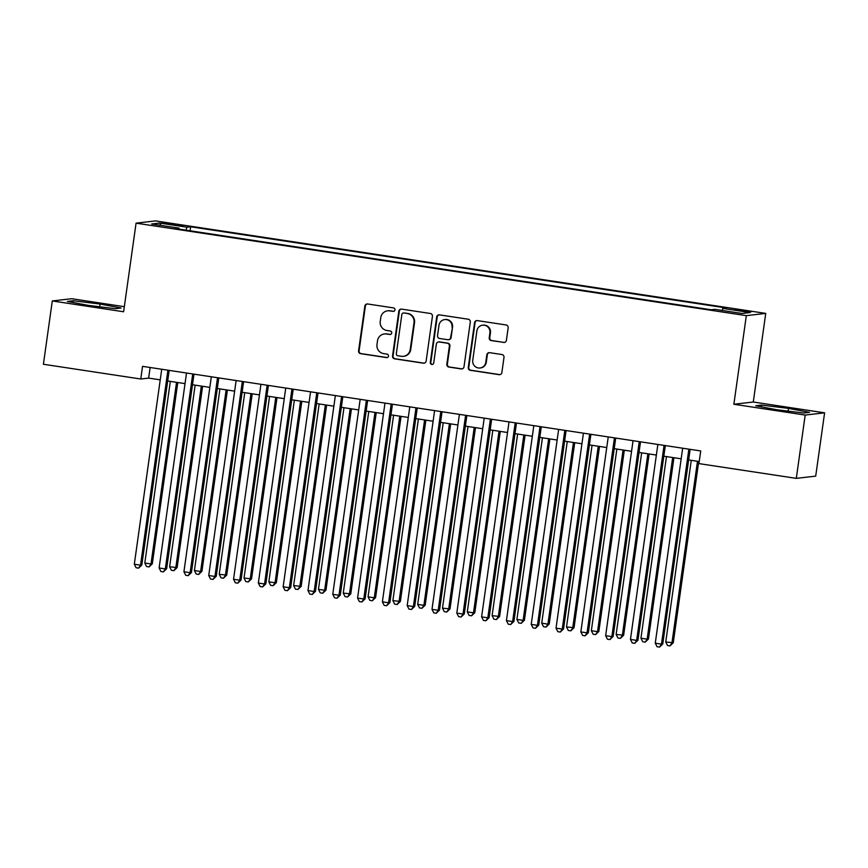 <?xml version="1.0" encoding="UTF-8"?>
<svg xmlns="http://www.w3.org/2000/svg" width="868" height="868" viewBox="0 0 868 868"><rect width="100%" height="100%" fill="white"/><g stroke="black" fill="none" stroke-linecap="round" stroke-linejoin="round"><path stroke-width="1.3" d="M394.973 309.898A1.758 1.725 -96.6 0 0 393.508 307.901L367.641 303.974A2.517 2.463 -96.6 0 0 364.853 306.089L358.571 350.824A2.517 2.463 -96.6 0 0 360.654 353.677L386.531 357.605A1.758 1.725 -96.6 0 0 388.473 356.119A1.758 1.725 -96.6 0 0 387.019 354.122L383.667 353.612A8.04 7.866 -96.6 0 1 376.994 344.477L377.515 340.755A8.04 7.866 -96.6 0 1 386.423 333.985L389.775 334.484A1.758 1.725 -96.6 0 0 391.728 333.008A1.758 1.725 -96.6 0 0 390.264 331.012L386.911 330.502A8.04 7.866 -96.6 0 1 380.238 321.366L380.77 317.645A8.04 7.866 -96.6 0 1 389.678 310.863L393.02 311.373A1.758 1.725 -96.6 0 0 394.973 309.898M744.581 310.549L734.784 309.594L741.218 310.928L751.015 311.883L744.581 310.549M503.603 342.48A2.517 2.463 -96.6 0 0 506.391 340.364L508.16 327.811A2.517 2.463 -96.6 0 0 506.066 324.957L477.335 320.607A2.517 2.463 -96.6 0 0 474.557 322.722L468.264 367.457A2.517 2.463 -96.6 0 0 470.347 370.31L499.089 374.661A2.517 2.463 -96.6 0 0 501.867 372.546L503.993 357.388A2.517 2.463 -96.6 0 0 501.91 354.535L489.617 352.668A2.517 2.463 -96.6 0 0 486.829 354.784L485.776 362.303A6.727 6.575 -96.6 0 1 480.037 367.989A6.727 6.575 -96.6 0 1 472.745 360.329L476.89 330.882A6.727 6.575 -96.6 0 1 482.63 325.185A6.727 6.575 -96.6 0 1 489.91 332.856L489.226 337.76A2.517 2.463 -96.6 0 0 491.31 340.614L504.134 342.415A2.517 2.463 -96.6 0 0 504.503 342.448M733.872 404.26L805.189 415.067L796.303 478.366L815.703 476.131L824.6 412.832L753.283 402.014L765.739 313.402L746.328 315.648L733.872 404.26L753.283 402.014M124.33 306.686L71.697 298.711L52.297 300.957L123.614 311.764L136.07 223.152L746.328 315.648M52.297 300.957L43.4 364.256L140.768 379.012L148.634 378.101L160.222 379.858M796.303 478.366L698.935 463.61L700.715 450.948L142.547 366.35L140.768 379.012M432.427 316.332A2.517 2.463 -96.6 0 0 430.344 313.478L401.613 309.127A2.517 2.463 -96.6 0 0 398.824 311.243L392.542 355.978A2.517 2.463 -96.6 0 0 394.625 358.831L423.356 363.182A2.517 2.463 -96.6 0 0 426.145 361.066L432.427 316.332M439.468 314.867L468.21 319.218A2.517 2.463 -96.6 0 1 470.293 322.071L464 366.806A2.517 2.463 -96.6 0 1 461.223 368.922L448.919 367.055A2.517 2.463 -96.6 0 1 446.836 364.202L449.385 346.061A2.517 2.463 -96.6 0 0 447.302 343.207L439.143 341.97A2.517 2.463 -96.6 0 0 436.354 344.086L433.707 362.976A1.758 1.725 -96.6 0 1 432.199 364.462A1.758 1.725 -96.6 0 1 430.3 362.455L436.691 316.983A2.517 2.463 -96.6 0 1 439.468 314.867M167.98 224.031L182.92 225.778L171.235 223.651L161.741 222.74L167.98 224.031M765.739 313.402L155.481 220.906L136.07 223.152M722.122 310.451L722.805 308.422L726.473 307.999L190.645 226.776L186.967 227.21L185.969 230.161M722.805 308.422L750.093 312.556L742.118 313.478L714.831 309.344L711.163 309.767L175.325 228.555L179.003 228.121L151.716 223.987L159.679 223.065L186.967 227.21M805.189 415.067L824.6 412.832M167.687 380.987L185.036 383.613M192.501 384.752L209.839 387.378M217.304 388.506L234.642 391.142M242.107 392.271L259.456 394.897M266.921 396.025L284.259 398.662M291.724 399.79L309.073 402.416M316.538 403.544L333.876 406.181M341.341 407.309L358.679 409.935M366.144 411.074L383.493 413.7M390.958 414.828L408.296 417.454M415.761 418.593L433.099 421.219M440.564 422.347L457.913 424.973M465.378 426.112L482.716 428.738M490.181 429.866L507.53 432.503M514.995 433.631L532.334 436.257M539.798 437.385L557.137 440.022M564.601 441.15L581.951 443.776M589.415 444.904L606.754 447.541M614.218 448.669L631.557 451.295M639.022 452.434L656.371 455.06M663.836 456.188L681.174 458.814M688.639 459.953L699.217 461.548M150.121 367.5L148.634 378.101M190.081 230.79L190.645 226.776M179.068 229.119L179.003 228.121M160.938 225.387L159.679 223.065M88.406 305.395L115.26 308.683L121.108 308.01L100.091 304.05L73.227 300.751L67.389 301.435L88.406 305.395M809.508 412.354L788.491 408.383L761.627 405.096L755.789 405.768L776.806 409.739L803.659 413.027L809.508 412.354M72.988 302.487L73.227 300.751M99.712 306.784L100.091 304.05M761.388 406.832L761.627 405.096M788.111 411.117L788.491 408.383M393.725 311.33A1.758 1.725 -96.6 0 1 393.551 311.319L390.199 310.809A8.04 7.866 -96.6 0 0 388.159 310.777L387.638 310.831M384.383 333.941L384.915 333.887A8.04 7.866 -96.6 0 1 386.954 333.92L390.296 334.43A1.758 1.725 -96.6 0 0 390.481 334.44M367.262 303.952A2.517 2.463 -96.6 0 0 365.385 306.035L359.092 350.77A2.517 2.463 -96.6 0 0 361.175 353.623L387.052 357.54A1.758 1.725 -96.6 0 0 387.236 357.562M401.233 309.095A2.517 2.463 -96.6 0 0 399.345 311.178L393.063 355.913A2.517 2.463 -96.6 0 0 395.146 358.766L423.877 363.128A2.517 2.463 -96.6 0 0 424.257 363.149M403.794 313.012A1.758 1.725 -96.6 0 0 401.851 314.487L396.329 353.753A1.758 1.725 -96.6 0 0 397.794 355.75L401.32 356.292A8.04 7.866 -96.6 0 0 410.228 349.522L414.003 322.679A8.04 7.866 -96.6 0 0 407.331 313.543L404.325 312.947A1.758 1.725 -96.6 0 0 403.88 312.936L403.349 313.001M403.36 356.325L403.891 356.271A8.04 7.866 -96.6 0 0 410.759 349.457L410.228 349.522M404.325 312.947L407.851 313.478A8.04 7.866 -96.6 0 1 414.524 322.614L410.759 349.457M438.503 341.959L439.034 341.894A2.517 2.463 -96.6 0 1 439.664 341.916L447.823 343.142A2.517 2.463 -96.6 0 1 449.906 346.006L447.367 364.148A2.517 2.463 -96.6 0 0 449.45 367.001L461.743 368.857A2.517 2.463 -96.6 0 0 462.123 368.889M439.099 314.834A2.517 2.463 -96.6 0 0 437.212 316.918L430.821 362.401A1.758 1.725 -96.6 0 0 432.459 364.419M452.033 327.236A6.727 6.575 -96.6 0 0 444.752 319.576A6.727 6.575 -96.6 0 0 439.002 325.261L437.548 335.634A2.517 2.463 -96.6 0 0 439.631 338.487L447.79 339.724A2.517 2.463 -96.6 0 0 450.579 337.609L452.553 327.171A6.727 6.575 -96.6 0 0 445.273 319.511L444.752 319.576M448.43 339.735L448.951 339.681A2.517 2.463 -96.6 0 0 451.1 337.554L450.579 337.609M452.553 327.171L451.1 337.554M482.63 325.185L483.151 325.12A6.727 6.575 -96.6 0 1 490.442 332.791L489.747 337.695A2.517 2.463 -96.6 0 0 491.83 340.549L504.134 342.415M480.037 367.989L480.557 367.934A6.727 6.575 -96.6 0 0 486.297 362.238L485.776 362.303M489.237 352.636A2.517 2.463 -96.6 0 0 487.36 354.719L486.297 362.238M476.966 320.574A2.517 2.463 -96.6 0 0 475.078 322.657L468.785 367.392A2.517 2.463 -96.6 0 0 470.879 370.245L499.61 374.596A2.517 2.463 -96.6 0 0 499.979 374.629M170.323 381.388L144.804 563.017L150.999 563.961L152.312 563.809L177.788 382.517M152.312 563.809L149.079 566.923L150.999 563.961L176.529 382.332M149.079 566.923L146.594 566.544L144.804 563.017M167.915 370.191L140.518 565.176L134.312 564.233L161.719 369.258M169.184 370.386L141.82 565.025L140.518 565.176L138.587 568.139L136.102 567.759L134.312 564.233M141.82 565.025L138.587 568.139M195.137 385.153L169.607 566.782L177.126 567.563L202.602 386.282M177.126 567.563L173.882 570.688L175.813 567.715L201.333 386.086M173.882 570.688L171.397 570.309L169.607 566.782M219.94 388.907L194.421 570.536L200.617 571.48L201.929 571.328L227.405 390.036M201.929 571.328L198.685 574.442L200.617 571.48L226.147 389.851M198.685 574.442L196.211 574.063L194.421 570.536M244.754 392.672L219.224 574.301L226.732 575.083L252.219 393.801M226.732 575.083L223.499 578.207L225.43 575.234L250.95 393.605M223.499 578.207L221.014 577.828L219.224 574.301M269.557 396.426L244.027 578.055L251.546 578.847L277.022 397.566M251.546 578.847L248.302 581.961L250.234 578.999L275.764 397.37M248.302 581.961L245.818 581.593L244.027 578.055M192.729 373.956L165.321 568.931L159.115 567.987L186.522 373.012M193.987 374.151L166.634 568.779L165.321 568.931L163.39 571.893L160.916 571.524L159.115 567.987M166.634 568.779L163.39 571.893M217.532 377.721L190.125 572.696L183.929 571.752L211.325 376.777M218.79 377.906L191.437 572.544L190.125 572.696L188.204 575.658L185.719 575.278L183.929 571.752M191.437 572.544L188.204 575.658M242.335 381.475L214.938 576.45L208.732 575.517L236.139 380.531M243.604 381.67L216.251 576.298L214.938 576.45L213.007 579.412L210.523 579.043L208.732 575.517M216.251 576.298L213.007 579.412M267.149 385.24L239.742 580.215L233.546 579.271L260.942 384.296M268.407 385.425L241.054 580.063L239.742 580.215L237.81 583.177L235.337 582.797L233.546 579.271M241.054 580.063L237.81 583.177M294.361 400.191L268.841 581.82L275.037 582.764L276.349 582.612L301.825 401.32M276.349 582.612L273.105 585.726L275.037 582.764L300.567 401.124M273.105 585.726L270.632 585.347L268.841 581.82M291.952 388.994L264.556 583.969L258.349 583.036L285.746 388.061M293.21 389.189L265.858 583.817L264.556 583.969L262.624 586.931L260.14 586.562L258.349 583.036M265.858 583.817L262.624 586.931M319.174 403.945L293.644 585.575L301.163 586.367L326.639 405.085M301.163 586.367L297.919 589.48L299.851 586.518L325.37 404.889M297.919 589.48L295.435 589.112L293.644 585.575M316.755 392.759L289.359 587.734L283.152 586.79L310.56 391.815M318.024 392.944L290.671 587.582L289.359 587.734L287.427 590.696L284.943 590.316L283.152 586.79M290.671 587.582L287.427 590.696M343.978 407.71L318.447 589.339L324.654 590.283L325.967 590.131L351.442 408.839M325.967 590.131L322.722 593.245L324.654 590.283L350.184 408.654M322.722 593.245L320.249 592.866L318.447 589.339M341.569 396.513L314.162 591.488L307.966 590.555L335.363 395.58M342.827 396.709L315.475 591.336L314.162 591.488L312.23 594.461L309.757 594.081L307.966 590.555M315.475 591.336L312.23 594.461M368.781 411.465L343.261 593.104L350.77 593.886L376.245 412.604M350.77 593.886L347.536 597L349.457 594.038L374.987 412.409M347.536 597L345.052 596.631L343.261 593.104M366.372 400.278L338.976 595.253L332.769 594.309L360.177 399.334M367.641 400.463L340.278 595.101L338.976 595.253L337.044 598.215L334.56 597.835L332.769 594.309M340.278 595.101L337.044 598.215M393.595 415.229L368.065 596.859L374.271 597.802L375.584 597.651L401.059 416.358M375.584 597.651L372.339 600.764L374.271 597.802L399.79 416.173M372.339 600.764L369.855 600.385L368.065 596.859M391.186 404.032L363.779 599.007L357.573 598.074L384.98 403.099M392.444 404.228L365.092 598.855L363.779 599.007L361.847 601.98L359.374 601.6L357.573 598.074M365.092 598.855L361.847 601.98M418.398 418.994L392.879 600.623L400.387 601.405L425.863 420.123M400.387 601.405L397.143 604.519L399.074 601.557L424.604 419.928M397.143 604.519L394.669 604.15L392.879 600.623M415.989 407.797L388.582 602.772L382.387 601.828L409.783 406.853M417.248 407.993L389.895 602.62L388.582 602.772L386.661 605.734L384.177 605.365L382.387 601.828M389.895 602.62L386.661 605.734M443.212 422.749L417.682 604.378L423.888 605.321L425.19 605.17L450.676 423.877M425.19 605.17L421.956 608.284L423.888 605.321L449.407 423.692M421.956 608.284L419.472 607.904L417.682 604.378M440.792 411.551L413.396 606.537L407.19 605.593L434.597 410.618M442.062 411.747L414.709 606.385L413.396 606.537L411.465 609.499L408.98 609.119L407.19 605.593M414.709 606.385L411.465 609.499M468.015 426.514L442.485 608.142L450.004 608.924L475.48 427.642M450.004 608.924L446.76 612.048L448.691 609.076L474.221 427.447M446.76 612.048L444.275 611.669L442.485 608.142M465.606 415.316L438.199 610.291L432.004 609.347L459.4 414.372M466.865 415.512L439.512 610.139L438.199 610.291L436.268 613.253L433.794 612.884L432.004 609.347M439.512 610.139L436.268 613.253M492.818 430.268L467.299 611.897L473.494 612.841L474.807 612.689L500.283 431.396M474.807 612.689L471.563 615.803L473.494 612.841L499.024 431.212M471.563 615.803L469.089 615.423L467.299 611.897M517.632 434.033L492.102 615.662L499.621 616.443L525.097 435.161M499.621 616.443L496.377 619.568L498.308 616.595L523.827 434.966M496.377 619.568L493.892 619.188L492.102 615.662M542.435 437.787L516.905 619.416L523.111 620.36L524.424 620.208L549.9 438.915M524.424 620.208L521.18 623.322L523.111 620.36L548.641 438.731M521.18 623.322L518.706 622.942L516.905 619.416M567.249 441.552L541.719 623.181L547.914 624.125L549.227 623.973L574.714 442.68M549.227 623.973L545.994 627.087L547.914 624.125L573.444 442.485M545.994 627.087L543.509 626.707L541.719 623.181M592.052 445.306L566.522 626.935L574.041 627.727L599.517 446.445M574.041 627.727L570.797 630.841L572.728 627.879L598.247 446.25M570.797 630.841L568.312 630.472L566.522 626.935M616.855 449.071L591.336 630.7L597.531 631.644L598.844 631.492L624.32 450.199M598.844 631.492L595.6 634.606L597.531 631.644L623.061 450.004M595.6 634.606L593.126 634.226L591.336 630.7M641.669 452.825L616.139 634.465L623.647 635.246L649.134 453.964M623.647 635.246L620.414 638.36L622.345 635.398L647.864 453.769M620.414 638.36L617.929 637.991L616.139 634.465M666.472 456.59L640.942 638.219L647.148 639.163L648.461 639.011L673.937 457.718M648.461 639.011L645.217 642.125L647.148 639.163L672.678 457.534M645.217 642.125L642.732 641.745L640.942 638.219M691.275 460.344L665.756 641.984L673.264 642.765L698.74 461.483M673.264 642.765L670.02 645.879L671.951 642.917L697.481 461.288M670.02 645.879L667.546 645.51L665.756 641.984M490.409 419.081L463.013 614.056L456.807 613.112L484.203 418.137M491.668 419.266L464.315 613.904L463.013 614.056L461.082 617.018L458.597 616.638L456.807 613.112M464.315 613.904L461.082 617.018M515.212 422.835L487.816 617.81L481.61 616.877L509.017 421.891M516.482 423.031L489.129 617.658L487.816 617.81L485.885 620.772L483.4 620.403L481.61 616.877M489.129 617.658L485.885 620.772M540.026 426.6L512.619 621.575L506.424 620.631L533.82 425.656M541.285 426.785L513.932 621.423L512.619 621.575L510.688 624.537L508.214 624.157L506.424 620.631M513.932 621.423L510.688 624.537M564.829 430.354L537.433 625.329L531.227 624.396L558.634 429.421M566.099 430.55L538.746 625.177L537.433 625.329L535.502 628.291L533.017 627.922L531.227 624.396M538.746 625.177L535.502 628.291M589.643 434.119L562.236 629.094L556.03 628.15L583.437 433.175M590.902 434.304L563.549 628.942L562.236 629.094L560.305 632.056L557.831 631.676L556.03 628.15M563.549 628.942L560.305 632.056M614.446 437.873L587.039 632.848L580.844 631.915L608.24 436.94M615.705 438.069L588.352 632.696L587.039 632.848L585.119 635.821L582.634 635.441L580.844 631.915M588.352 632.696L585.119 635.821M639.249 441.638L611.853 636.613L605.647 635.669L633.054 440.694M640.519 441.823L613.166 636.461L611.853 636.613L609.922 639.575L607.437 639.195L605.647 635.669M613.166 636.461L609.922 639.575M664.063 445.392L636.656 640.367L630.461 639.434L657.857 444.459M665.322 445.588L637.969 640.215L636.656 640.367L634.725 643.34L632.251 642.96L630.461 639.434M637.969 640.215L634.725 643.34M688.866 449.157L661.47 644.132L655.264 643.188L682.671 448.214M690.136 449.342L662.772 643.98L661.47 644.132L659.539 647.094L657.054 646.725L655.264 643.188M662.772 643.98L659.539 647.094M171.115 224.508L171.235 223.651M176.573 225.3L176.692 224.487"/></g></svg>
